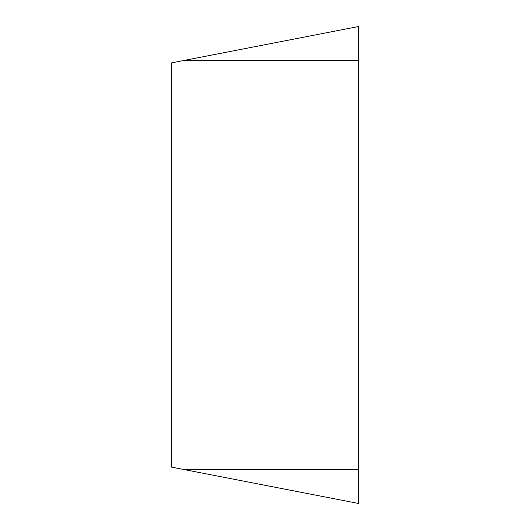 <?xml version="1.0" encoding="UTF-8"?>
<svg xmlns="http://www.w3.org/2000/svg" width="530" height="530" viewBox="0 0 530 530"><rect width="100%" height="100%" fill="white"/><g stroke="black" fill="none" stroke-linecap="round" stroke-linejoin="round"><path stroke-width="0.79" d="M358.697 469.428L358.697 26.5L171.303 62.924L171.303 467.076L358.697 503.5L183.413 469.428L358.697 469.428L358.697 503.5M358.697 26.5L183.413 60.572L358.697 60.572"/></g></svg>

